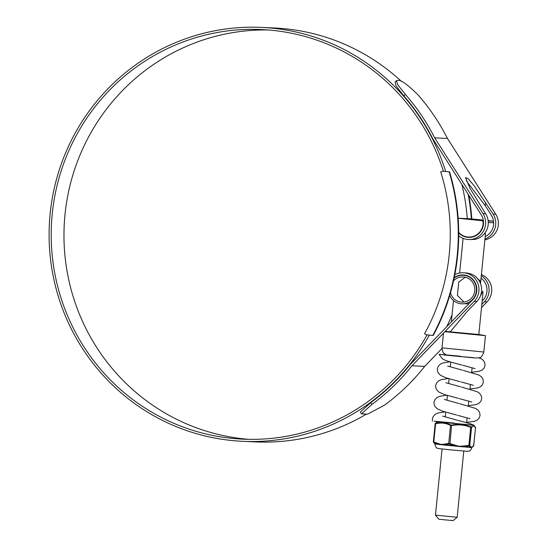 <?xml version="1.0" encoding="UTF-8"?>
<svg xmlns="http://www.w3.org/2000/svg" width="548" height="548" viewBox="0 0 548 548"><rect width="100%" height="100%" fill="white"/><g stroke="black" fill="none" stroke-linecap="round" stroke-linejoin="round"><path stroke-width="0.82" d="M432.804 335.451A211.062 206.829 -87.3 0 0 449.134 171.853L442.722 171.202L440.715 171.86A202.876 198.808 92.7 0 1 424.556 333.746L426.392 334.801L433.228 335.472A211.062 206.829 -87.3 0 0 449.559 171.873L449.134 171.853M449.559 171.873L442.722 171.202M471.814 218.953A211.062 206.829 -87.3 0 0 468.752 195.225M471.383 218.905A211.062 206.829 -87.3 0 0 468.15 194.28M457.169 517.291L453.134 520.6L444.517 519.819L438.777 519.168L435.468 515.127L457.169 517.291L463.779 451.12M480.5 283.569L485.487 233.592L484.439 233.647M458.703 232.331A14.296 14.008 -87.3 0 0 483.13 222.283A1.678 1.644 -87.3 0 0 481.658 220.673L458.142 218.268M493.515 221.166L488.131 220.618M483.302 220.125L470.17 218.782L458.135 218.22L470.081 218.775A1.678 1.644 92.7 0 1 470.17 218.782M248.977 439.345A205.027 200.911 92.7 0 1 244.518 438.941A205.027 200.911 92.7 0 1 64.308 223.331A205.027 200.911 92.7 0 1 268.013 29.948M427.043 334.862A205.027 200.911 92.7 0 1 242.593 439.154A205.027 200.911 92.7 0 1 231.749 438.345A205.027 200.911 92.7 0 1 51.752 219.481A205.027 200.911 92.7 0 1 261.636 29.544A205.027 200.911 92.7 0 1 272.472 30.352A205.027 200.911 92.7 0 1 443.394 171.243M371.88 404.458L361.481 413.877L360.392 412.034L370.791 402.616L371.88 404.458A209.658 205.445 -87.3 0 0 411.932 365.783L474.232 301.311A16.776 16.44 -87.3 0 0 454.806 274.747M463.313 272.788L466.937 272.979L471.006 273.973A16.776 16.44 92.7 0 1 476.87 301.434L467.273 311.367L450.161 331.965M370.791 402.616A207.507 203.342 -87.3 0 0 410.363 364.351L472.732 299.804A14.632 14.337 -87.3 0 0 454.23 277.631M482.165 300.989L482.857 300.277A14.632 14.337 -87.3 0 0 481.041 278.131M429.324 335.102A207.171 203.013 92.7 0 1 242.49 441.298A207.171 203.013 92.7 0 1 231.537 440.482A207.171 203.013 92.7 0 1 49.656 219.323A207.171 203.013 92.7 0 1 261.739 27.4A207.171 203.013 92.7 0 1 272.692 28.215A207.171 203.013 92.7 0 1 445.675 171.476M452.059 314.812A207.171 203.013 92.7 0 1 446.709 326.738M366.468 414.11A207.171 203.013 92.7 0 1 255.258 441.894L242.49 441.298M261.739 27.4L274.5 27.996A207.171 203.013 92.7 0 1 285.453 28.804A207.171 203.013 92.7 0 1 401.458 81.405M461.861 184.409A207.171 203.013 92.7 0 1 467.3 218.645M485.192 236.578A14.632 14.337 -87.3 0 0 491.344 215.248L485.323 205.808L466.382 180.881M458.703 232.763A14.632 14.337 -87.3 0 0 481.219 214.775L432.865 138.932A207.507 203.342 -87.3 0 0 403.869 95.934L396.231 86.152L395.081 82.132M469.903 237.38L468.362 237.037M463.163 275.26L464.642 275.069M481.829 304.4L484.357 301.784A16.776 16.44 -87.3 0 0 481.281 275.719M411.932 365.783L424.7 366.379L441.983 348.494M481.507 307.579L486.994 301.907A16.776 16.44 -87.3 0 0 481.397 274.548M484.953 238.99A16.776 16.44 -87.3 0 0 493.111 214.069L474.109 185.704L468.136 178.669L465.499 177.593L470.198 188.649L485.624 213.727A16.776 16.44 92.7 0 1 474.452 239.449L468.417 239.531A16.776 16.44 -87.3 0 0 482.987 213.604L434.687 137.843L447.449 138.439A209.658 205.445 -87.3 0 0 418.069 94.941C407.808 84.824 401.184 79.953 398.197 80.323L396.471 80.583L397.649 84.563L405.301 94.352L403.869 95.934M458.703 235.702A16.776 16.44 -87.3 0 0 468.417 239.531M484.864 239.873A16.776 16.44 -87.3 0 0 495.748 214.193L447.449 138.439M434.687 137.843A209.658 205.445 -87.3 0 0 405.301 94.352M361.481 413.877L367.564 414.158L384.648 405.054A209.658 205.445 -87.3 0 0 424.7 366.379M480.151 296.557L482.85 291.262L482.857 294.091L478.808 334.664L453.559 332.246L450.36 331.828L450.394 331.437M468.944 303.722L461.8 303.818A14.296 14.008 -87.3 0 0 476.438 290.577A14.296 14.008 -87.3 0 0 454.141 278.062M465.218 277.24L458.731 282.083L457.395 295.434L464.04 302.051M450.511 292.79A12.618 12.364 -87.3 0 0 474.794 290.454A12.618 12.364 -87.3 0 0 453.545 280.823M449.723 295.502A14.296 14.008 -87.3 0 0 461.8 303.818M475.061 276.247L480.712 281.48L479.267 281.001M433.852 442.291L433.598 442.263A0.521 0.493 149.2 0 1 433.386 441.784L438.845 444.086A0.521 0.343 -76.4 0 1 438.818 443.736L441.072 444.435L443.414 444.236A0.521 0.343 88.9 0 0 443.496 444.592L455.025 445.736L449.319 443.928L444.544 444.668L444.62 445.092L434.817 443.942A0.521 0.521 -67 0 0 434.598 443.496L437.989 443.949A0.521 0.425 -83.4 0 1 438.153 444.387M435.735 423.371L435.18 423.762A0.521 0.493 40.2 0 1 435.489 423.344L435.735 423.371C440.921 421.967 445.956 422.522 450.84 425.029L451.607 425.104C458.176 423.768 464.553 424.385 470.746 426.947L474.253 425.906L473.404 425.289M433.598 442.263L434.804 443.921C435.722 447.1 436.509 448.463 437.16 448.031C438.153 448.613 438.592 448.579 450.1 449.805L467.807 451.36C469.143 450.614 469.691 452.415 471.897 447.62L444.62 445.092M473.417 446.099A0.521 0.493 -139.8 0 0 473.616 445.962L471.89 447.586A0.521 0.521 -14.5 0 1 472.054 447.278L472.054 447.278A0.521 0.507 67.3 0 0 472.212 446.942L473.725 445.675L473.314 445.62M449.723 444.024L449.977 443.599L456.381 445.558L455.025 445.736L454.963 446.147M456.381 445.558L459.251 446.291L462.211 446.12L462.163 446.462L470.431 447.154A0.521 0.473 -85.6 0 0 470.157 447.545M469.383 445.908L468.876 445.414L469.739 445.49A0.521 0.493 -30.8 0 1 469.383 445.908L470.814 447.223A0.521 0.507 -60.8 0 0 470.985 446.887L471.554 447.367L472.212 446.942M468.855 445.867L463.334 446.531L463.156 446.935M437.66 421.768L435.153 423.796L433.358 441.75L434.605 443.503M450.84 425.029L450.504 425.447C445.743 422.96 440.777 422.412 435.591 423.816L435.18 423.762M470.746 426.947L470.677 427.399C464.594 424.844 458.292 424.241 451.778 425.577L450.504 425.447L448.709 443.469L449.977 443.599L451.607 425.104M436.941 422.09L435.489 423.344M471.273 426.995A0.521 0.493 40.2 0 1 471.533 427.474L470.677 427.399L468.876 445.414L462.211 446.12M475.308 427.18A0.521 0.493 149.2 0 1 475.465 427.337L475.465 427.337A0.521 0.493 149.2 0 1 475.52 427.659C474.397 425.645 473.061 425.584 471.533 427.474L469.739 445.49L470.985 446.887M475.109 427.604L475.52 427.659L473.725 445.675A0.521 0.493 -139.8 0 1 473.616 445.962L475.548 427.693L474.253 425.906M448.949 443.949L448.709 443.469L443.414 444.236M433.386 441.784L438.818 443.736M460.717 356.275L440.866 354.398L444.949 355.063L474.335 357.906M472.938 425.159L438.263 421.837L434.215 421.179L454.052 423.049M446.552 354.885L439.119 354.316L442.339 358.748C444.49 360.379 450.018 362.016 461.793 365.009M471.65 372.27L479.123 371.304L482.096 370.085L484.185 367.955L485.062 365.324L484.583 362.242L482.754 359.776L480.897 358.543L479.603 358.385M493.652 222.776L488.275 222.522M483.528 222.303L483.13 222.283M481.658 220.673L483.405 220.755M488.172 220.974L493.529 221.221M474.232 301.311L476.87 301.434M484.357 301.784L486.994 301.907M482.987 213.604L485.624 213.727M493.111 214.069L495.748 214.193M485.323 205.808L485.665 202.397M445.175 331.382L478.822 334.506L485.453 335.664L444.873 331.691M485.453 335.664L483.815 352.028L442.017 347.85C442.942 354.727 444.394 353.076 445.867 354.611C447.278 355.296 448.127 355.275 459.388 356.481L473.109 357.597M471.273 425.118L445.558 422.624M472.054 447.278L470.814 447.223A0.521 0.486 -100.3 0 0 470.67 447.531M462.039 446.771L456.251 446.216M443.51 444.914L438.845 444.086A0.521 0.404 -92 0 1 438.934 444.414M435.591 423.816L433.797 441.839M433.386 441.736L435.174 423.823M466.615 422.659L467.095 417.85M468.287 405.958L468.766 401.15M469.951 389.265L470.431 384.456M471.616 372.572L472.095 367.763M468.465 237.044L471.581 237.188M435.468 515.127L442.072 448.949M445.271 416.932L445.75 412.151M446.935 400.239L447.415 395.457M448.6 383.538L449.079 378.764M450.271 366.845L450.744 362.07M459.635 273.034L463.094 238.359M395.046 82.166L396.471 80.583M483.815 352.028C481.158 359.467 479.39 357.111 476.808 358.077L459.388 356.481M463.129 275.26L466.245 275.404M451.346 321.943L453.484 300.523M443.483 333.136L442.017 347.85M442.633 416.131L457.21 420.2M457.84 415.363L470.033 418.706M444.298 399.437L458.69 403.458M459.512 398.67L471.705 402.013M445.962 382.744L460.361 386.765M461.176 381.977L473.369 385.319M447.627 366.05L462.026 370.071M462.841 365.283L475.034 368.626M466.649 422.35L474.13 421.385L477.096 420.172L479.185 418.035L480.069 415.405L479.589 412.322L477.76 409.856L475.369 408.363L459.683 403.712M456.792 415.096L442.9 411.274L437.345 408.829L434.982 406.486L434.167 404.602L433.995 402.376L434.838 399.793L437.174 397.43L439.88 396.279L446.593 395.211M468.314 405.657L475.794 404.691L478.767 403.479L480.849 401.341L481.733 398.711L481.254 395.629L479.425 393.163L477.034 391.669L461.348 387.018M458.457 398.396L444.565 394.581L439.01 392.135L436.646 389.792L435.831 387.909L435.667 385.682L436.509 383.1L438.838 380.737L441.544 379.586L448.257 378.517M469.979 388.964L477.459 387.998L480.432 386.785L482.521 384.648L483.398 382.018L482.918 378.935L481.089 376.469L478.699 374.976L463.019 370.325M460.121 381.703L446.23 377.887L440.674 375.442L438.318 373.099L437.496 371.215L437.331 368.989L438.174 366.406L440.503 364.043L443.216 362.892L449.922 361.824M474.232 425.323L470.698 423.885L458.018 420.405M432.454 421.097L432.345 418.987L433.153 416.528L435.365 414.213L438.338 412.939L444.921 411.904"/></g></svg>

